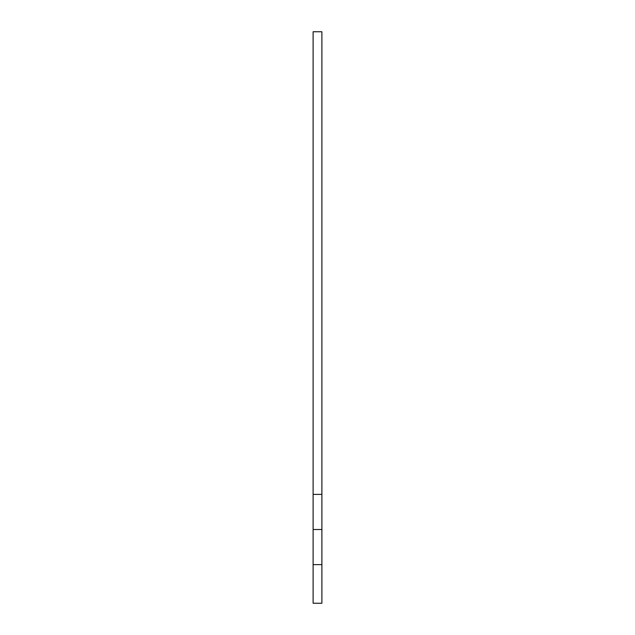 <?xml version="1.0" encoding="UTF-8"?>
<svg xmlns="http://www.w3.org/2000/svg" width="635" height="635" viewBox="0 0 635 635"><rect width="100%" height="100%" fill="white"/><g stroke="black" fill="none" stroke-linecap="round" stroke-linejoin="round"><path stroke-width="0.95" d="M313.111 31.75L313.111 603.25L321.889 603.25L321.889 31.75L313.111 31.75M313.111 564.626L321.889 564.626M313.111 529.511L321.889 529.511M313.111 494.395L321.889 494.395"/></g></svg>
